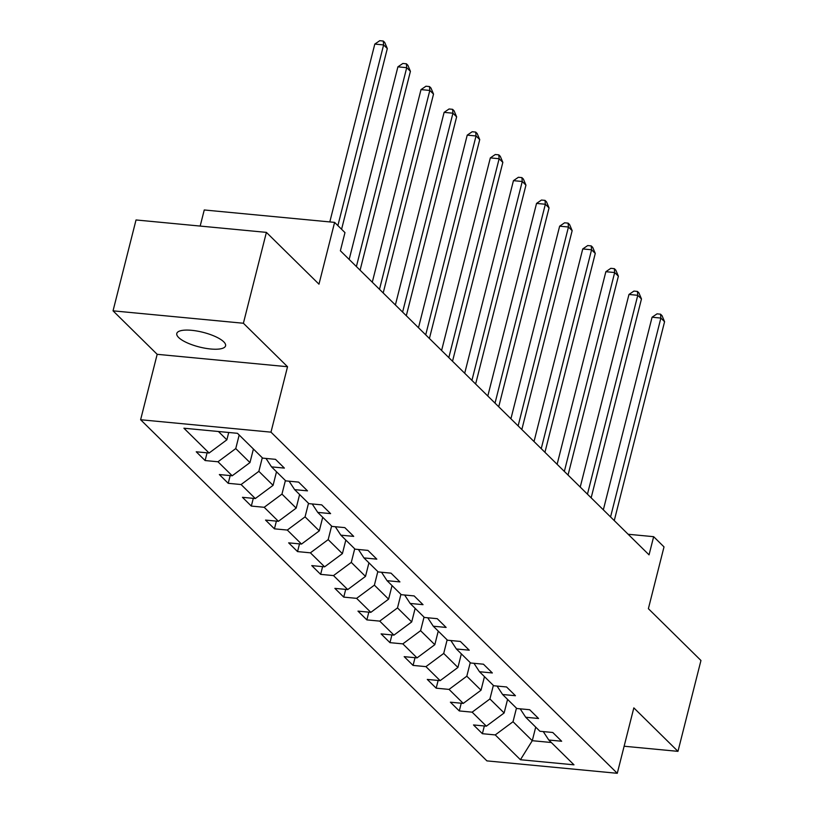 <?xml version="1.0" encoding="UTF-8"?>
<svg xmlns="http://www.w3.org/2000/svg" width="814" height="814" viewBox="0 0 814 814"><rect width="100%" height="100%" fill="white"/><g stroke="black" fill="none" stroke-linecap="round" stroke-linejoin="round"><path stroke-width="1.22" d="M223.728 341.799A25.163 7.56 -165.8 0 0 197.253 331.084A25.163 7.56 -165.8 0 0 176.791 333.486A25.163 7.56 -165.8 0 0 178.632 337.505A25.163 7.56 -165.8 0 0 205.097 348.229A25.163 7.56 -165.8 0 0 225.57 345.828A25.163 7.56 -165.8 0 0 223.728 341.799M140.619 419.739L486.914 760.886L617.277 773.3L270.981 432.153L140.619 419.739L157.173 354.314L287.535 366.727L243.396 323.25L113.044 310.836L157.173 354.314M113.044 310.836L136.03 219.963L266.392 232.377L318.976 284.178L334.605 222.385L204.253 209.971L200.173 226.068M624.124 746.235L677.97 751.353L700.956 660.49L648.382 608.689L664.01 546.896L653.652 536.68L628.133 534.259M243.396 323.25L266.392 232.377M543.274 731.593L548.799 740.028L561.66 741.249L552.777 732.488L539.916 731.267L525.702 717.256L538.553 718.487L529.67 709.727L516.809 708.506L502.594 694.495L515.455 695.726L506.562 686.965L493.701 685.744L479.487 671.733L492.348 672.964L483.455 664.204L470.604 662.983L456.379 648.972L469.24 650.193L460.358 641.442L447.497 640.221L433.272 626.21L446.133 627.431L437.25 618.681L424.389 617.46L410.164 603.449L423.026 604.67L414.143 595.919L401.282 594.688L387.067 580.687L399.918 581.908L391.035 573.158L378.174 571.927L363.96 557.926L376.821 559.147L367.928 550.396L355.067 549.165L340.852 535.164L353.714 536.385L344.821 527.625L331.959 526.404L317.745 512.393L330.606 513.624L321.713 504.863L308.862 503.642L294.637 489.631L307.499 490.862L298.616 482.102L285.755 480.881L271.53 466.87L284.391 468.101L275.508 459.34L262.647 458.119L237.464 433.313L183.913 428.215L209.096 453.022L196.235 451.79L205.118 460.551L207.071 452.828M548.799 740.028L573.982 764.824L520.431 759.727L495.248 734.92L482.387 733.699L484.34 725.976M205.118 460.551L217.979 461.772L232.204 475.783L219.342 474.552L228.225 483.313L241.086 484.534L255.301 498.544L242.45 497.323L251.333 506.074L264.194 507.295L278.408 521.306L265.547 520.085L274.44 528.835L287.301 530.056L301.516 544.067L288.655 542.846L297.548 551.597L310.399 552.828L324.623 566.829L311.762 565.608L320.645 574.358L333.506 575.59L347.731 589.59L334.869 588.369L343.752 597.12L356.613 598.351L370.838 612.352L357.977 611.131L366.86 619.892L379.721 621.113L393.935 635.124L381.084 633.892L389.967 642.653L402.828 643.874L417.043 657.885L404.182 656.654L413.074 665.414L425.936 666.635L440.15 680.646L427.289 679.425L436.182 688.176L449.043 689.397L463.258 703.408L450.396 702.187L459.289 710.937L472.14 712.158L486.365 726.169L473.504 724.948L482.387 733.699M334.605 222.385L344.973 232.601L340.374 250.773L649.053 554.863L653.652 536.68M507.57 699.399L504.131 712.972L489.916 698.961L493.355 685.398M520.166 708.821L525.702 717.256M486.365 726.169L504.131 712.972M472.14 712.158L489.916 698.961M484.462 676.638L481.033 690.211L466.809 676.2L470.248 662.627M497.059 686.06L502.594 694.495M463.258 703.408L481.033 690.211M449.043 689.397L466.809 676.2M461.355 653.876L457.926 667.449L443.701 653.439L447.14 639.865M473.952 663.298L479.487 671.733M440.15 680.646L457.926 667.449M425.936 666.635L443.701 653.439M438.247 631.115L434.818 644.688L420.594 630.677L424.033 617.104M450.844 640.537L456.379 648.972M417.043 657.885L434.818 644.688M402.828 643.874L420.594 630.677M415.15 608.353L411.711 621.927L397.497 607.916L400.926 594.342M427.747 617.775L433.272 626.21M393.935 635.124L411.711 621.927M379.721 621.113L397.497 607.916M392.043 585.592L388.604 599.155L374.389 585.154L377.818 571.581M404.639 595.014L410.164 603.449M370.838 612.352L388.604 599.155M356.613 598.351L374.389 585.154M368.935 562.83L365.496 576.393L351.282 562.393L354.711 548.819M381.532 572.252L387.067 580.687M347.731 589.59L365.496 576.393M333.506 575.59L351.282 562.393M345.828 540.058L342.399 553.632L328.174 539.631L331.613 526.058M358.425 549.491L363.96 557.926M324.623 566.829L342.399 553.632M310.399 552.828L328.174 539.631M322.72 517.297L319.292 530.87L305.067 516.859L308.506 503.296M335.317 526.729L340.852 535.164M301.516 544.067L319.292 530.87M287.301 530.056L305.067 516.859M299.613 494.536L296.184 508.109L281.959 494.098L285.399 480.535M312.21 503.958L317.745 512.393M278.408 521.306L296.184 508.109M264.194 507.295L281.959 494.098M276.506 471.774L273.077 485.348L258.862 471.337L262.291 457.763M289.102 481.196L294.637 489.631M255.301 498.544L273.077 485.348M241.086 484.534L258.862 471.337M253.408 449.013L249.969 462.586L235.755 448.575L239.184 435.002M266.005 458.435L271.53 466.87M232.204 475.783L249.969 462.586M217.979 461.772L235.755 448.575M228.724 432.478L226.862 439.825L218.417 431.501M209.096 453.022L226.862 439.825M287.535 366.727L270.981 432.153M677.97 751.353L633.831 707.875L617.277 773.3M535.714 727.126L532.275 740.699L551.332 742.51M516.452 708.16L513.024 721.723L532.275 740.699L520.431 759.727M495.248 734.92L513.024 721.723M228.225 483.313L230.179 475.59M251.333 506.074L253.286 498.351M274.44 528.835L276.394 521.113M297.548 551.597L299.501 543.874M320.645 574.358L322.609 566.636M343.752 597.12L345.706 589.397M366.86 619.892L368.813 612.169M389.967 642.653L391.921 634.93M413.074 665.414L415.028 657.692M436.182 688.176L438.136 680.453M459.289 710.937L461.243 703.215M337.881 225.61L383.608 44.923L387.311 48.565L341.585 229.263M329.802 221.927L374.806 44.078L383.608 44.923L383.272 41.036L384.757 42.491L387.311 48.565M374.806 44.078L379.751 40.7L383.272 41.036M356.39 266.554L406.715 67.684L410.419 71.327L360.093 270.197M349.175 259.442L397.904 66.84L406.715 67.684L406.379 63.797L407.865 65.252L410.419 71.327M397.904 66.84L402.859 63.461L406.379 63.797M379.497 289.316L429.823 90.446L433.526 94.088L383.201 292.959M372.283 282.204L421.011 89.601L429.823 90.446L429.487 86.559L430.962 88.024L433.526 94.088M421.011 89.601L425.966 86.223L429.487 86.559M402.604 312.077L452.93 113.207L456.634 116.85L406.308 315.72M395.38 304.965L444.118 112.363L452.93 113.207L452.594 109.32L454.07 110.785L456.634 116.85M444.118 112.363L449.063 108.984L452.594 109.32M425.712 334.839L476.037 135.969L479.731 139.611L429.416 338.482M418.488 327.727L467.226 135.134L476.037 135.969L475.702 132.082L477.177 133.547L479.731 139.611M467.226 135.134L472.171 131.746L475.702 132.082M448.819 357.6L499.135 158.73L502.838 162.383L452.523 361.253M441.595 350.488L490.333 157.896L499.135 158.73L498.799 154.853L500.284 156.308L502.838 162.383M490.333 157.896L495.278 154.518L498.799 154.853M471.927 380.362L522.242 181.491L525.946 185.144L475.63 384.015M464.702 373.25L513.441 180.657L522.242 181.491L521.906 177.615L523.392 179.07L525.946 185.144M513.441 180.657L518.386 177.279L521.906 177.615M495.024 403.123L545.349 204.253L549.053 207.906L498.728 406.776M487.81 396.011L536.538 203.419L545.349 204.253L545.014 200.376L546.499 201.831L549.053 207.906M536.538 203.419L541.493 200.041L545.014 200.376M518.131 425.885L568.457 227.014L572.161 230.667L521.835 429.538M510.917 418.772L559.645 226.18L568.457 227.014L568.121 223.138L569.596 224.593L572.161 230.667M559.645 226.18L564.601 222.802L568.121 223.138M541.239 448.656L591.564 249.786L595.268 253.429L544.942 452.299M534.025 441.534L582.753 248.942L591.564 249.786L591.229 245.899L592.704 247.354L595.268 253.429M582.753 248.942L587.708 245.563L591.229 245.899M564.346 471.418L614.672 272.548L618.375 276.19L568.05 475.061M557.122 464.306L605.86 271.703L614.672 272.548L614.336 268.661L615.811 270.126L618.375 276.19M605.86 271.703L610.805 268.325L614.336 268.661M587.454 494.179L637.769 295.309L641.473 298.952L591.157 497.822M580.229 487.067L628.968 294.464L637.769 295.309L637.433 291.422L638.919 292.887L641.473 298.952M628.968 294.464L633.913 291.086L637.433 291.422M610.561 516.941L660.876 318.071L664.58 321.713L614.265 520.584M603.337 509.829L652.075 317.226L660.876 318.071L660.541 314.184L662.026 315.649L664.58 321.713M652.075 317.226L657.02 313.848L660.541 314.184"/></g></svg>
